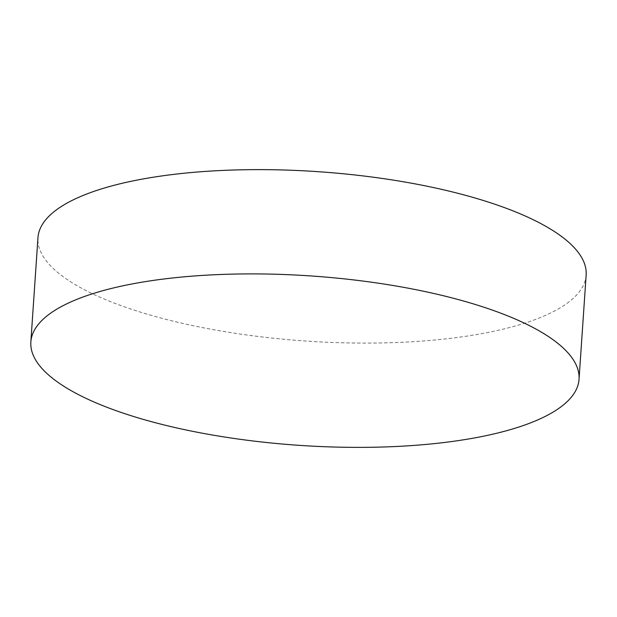 <?xml version="1.0" encoding="UTF-8"?>
<svg xmlns="http://www.w3.org/2000/svg" width="617" height="617" viewBox="0 0 617 617"><rect width="100%" height="100%" fill="white"/><g stroke="black" fill="none" stroke-linecap="round" stroke-linejoin="round"><path stroke-width="0.46" stroke-dasharray="3.08 2.31" d="M586.15 275.051A274.735 84.899 3.9 0 1 170.415 320.478A274.735 84.899 3.9 0 1 37.961 237.676"/><path stroke-width="0.93" d="M30.85 341.949L37.961 237.676A274.735 84.899 3.9 0 1 453.696 192.249A274.735 84.899 3.9 0 1 586.15 275.051L579.039 379.324A274.735 84.899 3.9 0 1 163.304 424.751A274.735 84.899 3.9 0 1 30.85 341.949A274.735 84.899 3.9 0 1 446.585 296.522A274.735 84.899 3.9 0 1 579.039 379.324"/></g></svg>
